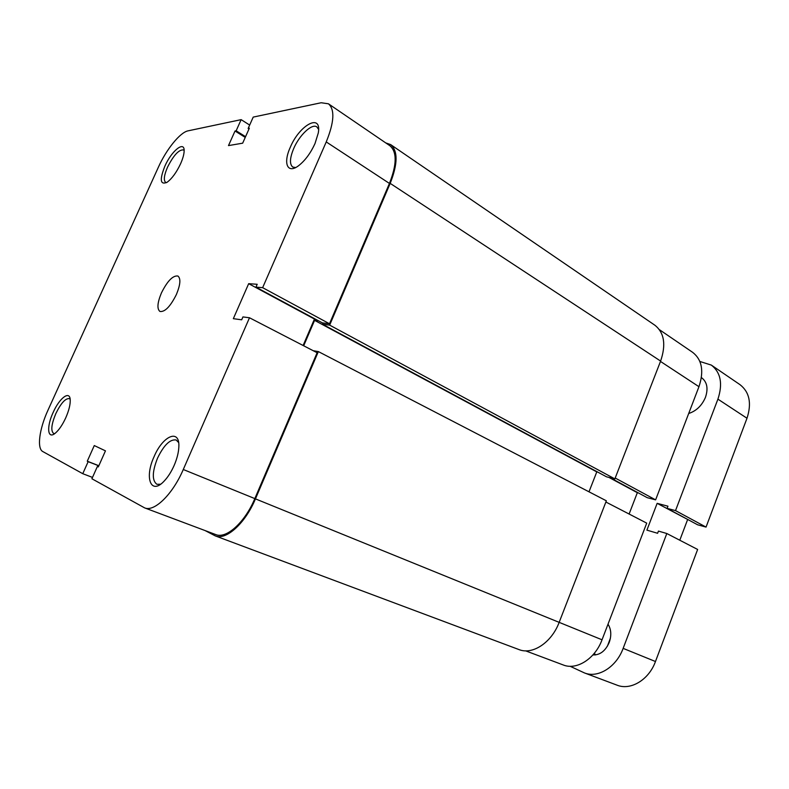 <?xml version="1.0" encoding="UTF-8"?>
<svg xmlns="http://www.w3.org/2000/svg" width="789" height="789" viewBox="0 0 789 789"><rect width="100%" height="100%" fill="white"/><g stroke="black" fill="none" stroke-linecap="round" stroke-linejoin="round"><path stroke-width="1.18" d="M701.391 377.576L701.628 377.734C707.102 381.975 708.384 388.494 705.474 397.291C701.924 405.585 696.332 410.99 688.689 413.495M608.013 624.188C611.238 629.356 611.643 635.451 609.216 642.463C605.429 650.984 599.995 655.146 592.904 654.949M607.392 646.221L610.449 638.035M699.863 361.47L711.343 365.1C720.761 372.487 722.951 383.839 717.911 399.145L675.522 510.611L667.109 508.372L667.948 506.193L657.148 503.343L688.767 520.03M711.343 365.1L739.993 384.657C749.511 392.084 751.838 403.287 746.996 418.249L717.911 399.145M746.996 418.249L706.047 527.091L675.522 510.611M706.047 527.091L697.604 524.784L667.109 508.372M655.472 661.517L623.142 648.371C616.337 667.129 597.914 678.481 584.462 672.928L617.067 685.168C630.638 690.74 648.923 679.812 655.472 661.517L697.634 549.46L666.813 533.522L658.45 531.086L657.612 533.285L646.901 530.139L657.148 503.343M679.793 540.228L687.564 519.704M623.142 648.371L666.813 533.522M584.462 672.928L570.092 666.271M595.567 654.929L594.344 653.253M659.407 329.664L692.683 352.367C702.032 359.725 704.123 371.165 698.955 386.699L655.62 499.861L615.203 478.035M610.124 477.71L647.236 497.681L655.62 499.861M629.109 514.034L637.334 492.691L638.528 492.997M605.883 502.021L646.714 523.127L602.037 639.79C595.064 658.845 576.572 670.482 563.208 664.949L525.573 650.836M608.93 477.414L637.334 492.691M65.704 417.914C62.479 424.867 59.047 429.916 55.417 433.062C47.498 439.986 46.324 426.938 53.169 412.41C59.54 397.843 70.004 390.042 70.231 400.102C70.349 404.836 68.84 410.773 65.704 417.914M70.152 399.254L69.324 398.613C65.408 398.248 60.921 403.218 55.861 413.535C51.384 424.285 50.644 430.932 53.652 433.477L54.727 433.605M180.553 163.836C176.401 172.564 171.903 178.708 167.081 182.279C160.216 185.208 159.486 179.843 164.862 166.193C171.588 150.689 184.873 140.087 184.133 151.241C183.975 154.624 182.782 158.816 180.553 163.836M184.143 150.571L183.482 149.93C178.906 149.496 173.59 155.236 167.544 167.15C164.053 175.296 163.422 180.375 165.651 182.377L166.528 182.634M174.122 465.49C171.252 471.94 167.899 477.177 164.053 481.201C150.778 495.522 144.279 477.651 154.072 456.693C162.83 435.607 180.01 428.24 178.837 447.028C178.57 452.649 176.992 458.803 174.122 465.49M178.62 442.55L176.144 439.986C170.079 439.049 163.865 445.095 157.534 458.133C152.119 471.881 151.922 480.609 156.942 484.308L160.581 484.219M314.979 143.618C310.55 153.253 305.096 160.601 298.637 165.67C287.423 174.32 282.906 163.343 290.273 147.336C299.504 124.869 322.05 112.6 318.273 133.045L314.979 143.618M318.578 129.376L316.843 126.891C311.99 123.173 299.347 135.166 293.705 148.519C289.77 158.037 289.445 164.201 292.719 167.031L295.628 167.554M161.429 292.926C157.356 302.749 156.863 308.933 159.95 311.468C164.891 312.168 170.385 306.497 176.411 294.465C180.434 284.642 180.937 278.497 177.91 276.022C172.899 275.331 167.406 280.963 161.429 292.926M92.5 477.414L82.766 473.696L42.833 451.574C36.679 448.537 39.361 428.822 48.001 410.142L158.402 167.16C166.311 149.446 180.178 132.266 188.068 130.846L241.138 119.642L236.158 130.787L235.023 131.004L228.494 145.59L242.667 143.184L249.334 128.232L248.15 128.469L253.22 117.097L321.162 102.748L328.441 103.803C334.97 109.513 334.23 122.216 326.242 141.921L262.638 287.669L255.952 287.147L257.204 284.287L248.673 283.675L233.337 318.677L241.681 319.801L242.943 316.922L249.492 317.77L183.275 469.504L254.827 498.599C244.886 522.496 226.236 539.193 215.713 534.557L144.643 507.889C154.25 512.219 172.673 494.378 183.275 469.504M249.492 317.77L317.129 352.732L254.827 498.599M328.441 103.803L389.865 145.718C397.054 151.833 396.916 164.408 389.441 183.433L329.496 323.766L322.376 322.888L255.952 287.147M315.462 319.17L314.456 319.052L303.114 345.493M144.643 507.889L91.899 478.755L97.382 466.457L98.3 466.93L105.46 450.854L94.276 445.558L87.273 461.21L88.141 461.664L82.766 473.696M249.659 125.066L241.138 119.642M329.496 323.766L262.638 287.669M248.989 129.001L248.15 128.469M245.241 137.404L235.023 131.004M245.566 136.684L236.158 130.787M314.456 319.052L248.673 283.675M98.793 465.806L88.141 461.664M98.842 465.717L87.273 461.21M98.339 466.832L97.382 466.457M205.15 530.593L215.229 535.869C226.039 540.623 245.231 523.452 255.449 498.875L602.037 639.79M215.229 535.869L518.945 649.564C532.467 655.176 551.629 642.601 559.154 622.363L606.356 500.808L318.352 351.578L255.449 498.875M318.352 351.578L313.213 350.711M318.588 320.847L314.584 320.364L596.78 471.901L588.998 491.813M314.584 320.364L303.686 345.789M597.904 472.177L596.78 471.901M322.523 324.23L606.554 476.822L614.868 478.893L329.654 325.127L322.523 324.23L323.056 322.977M329.654 325.127L390.19 183.373L660.62 361.076L614.868 478.893M660.62 361.076C666.202 344.635 664.279 332.682 654.85 325.206L390.624 144.584L385.752 142.908M390.19 183.373C397.873 163.806 398.011 150.877 390.624 144.584M698.955 386.699L660.482 361.431M389.441 183.433L326.242 141.921"/></g></svg>
